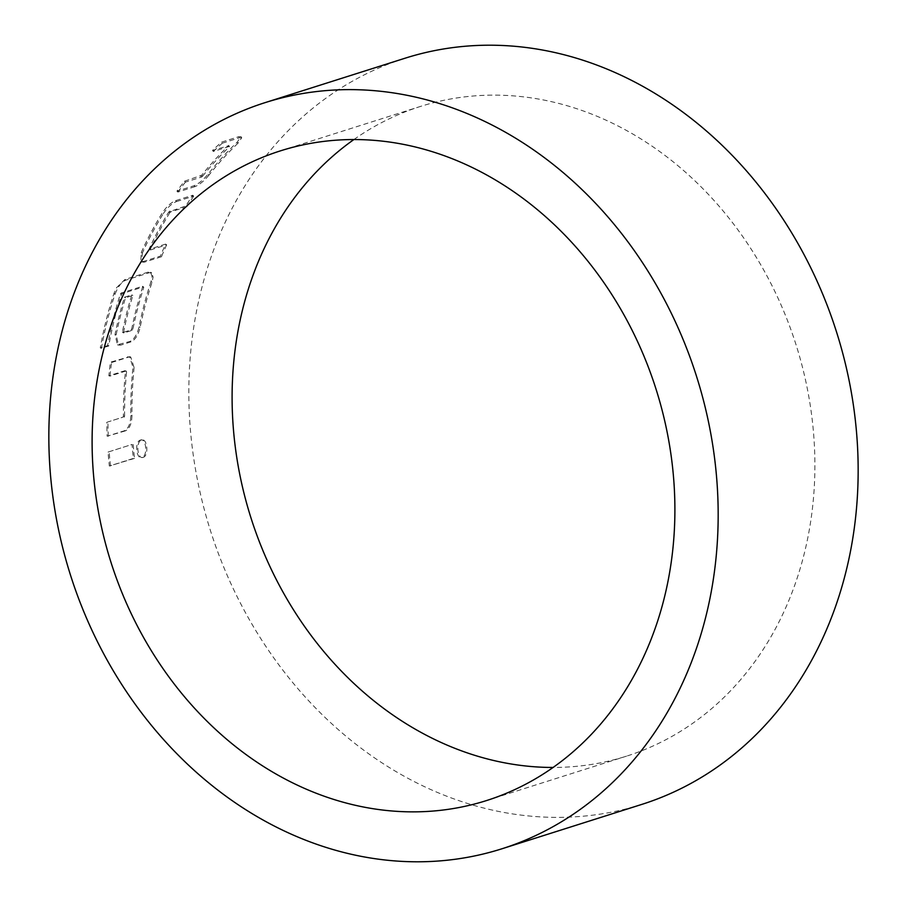 <?xml version="1.0" encoding="UTF-8"?>
<svg xmlns="http://www.w3.org/2000/svg" width="907" height="907" viewBox="0 0 907 907"><rect width="100%" height="100%" fill="white"/><g stroke="black" fill="none" stroke-linecap="round" stroke-linejoin="round"><path stroke-width="0.68" stroke-dasharray="4.54 3.4" d="M141.617 440.088L140.472 440.065C146.22 437.616 147.909 456.108 142.059 457.389L143.204 457.355C137.297 459.804 135.596 441.369 141.617 440.088C147.376 437.696 149.031 456.017 143.204 457.355L142.059 457.389C136.141 459.849 134.44 441.335 140.472 440.065L141.617 440.088M115.076 293.902L117.683 288.245C120.404 283.868 123.171 281.17 125.971 280.116L149.247 272.735L151.662 272.871L153.113 277.009L152.07 282.168A390.067 327.28 72.4 0 0 140.154 327.291C138.261 335.012 135.211 339.876 130.993 341.86L120.71 345.125L118.545 345.091L116.153 334.898A390.067 327.28 72.4 0 1 125.529 297.768L132.876 295.433A390.067 327.28 72.4 0 0 123.567 332.257L123.874 332.982L132.207 330.341L132.876 329.298A390.067 327.28 72.4 0 1 143.725 287.553L143.51 286.861L122.196 293.63L121.436 294.616A390.067 327.28 72.4 0 0 108.749 345.975L101.403 348.299A390.067 327.28 72.4 0 1 115.076 293.902L113.987 293.324L116.606 287.644L124.894 279.503L148.17 272.111L150.596 272.236L152.036 276.408L150.981 281.589L152.07 282.168M353.9 139.542A340.805 285.954 72.4 0 1 420.44 106.448A340.805 285.954 72.4 0 1 729.897 219.301A340.805 285.954 72.4 0 1 795.711 582.407A340.805 285.954 72.4 0 1 626.556 756.143A340.805 285.954 72.4 0 1 553.1 767.458M141.243 252.52A391.416 328.413 72.4 0 1 162.342 212.794C166.605 206.547 171.026 202.499 175.607 200.662L192.749 195.22A391.416 328.413 72.4 0 0 185.901 205.9L168.804 211.909A391.416 328.413 72.4 0 0 149.304 248.609L149.44 249.244L165.607 244.108A391.416 328.413 72.4 0 0 160.426 256.08L143.272 261.511L140.8 261.397L141.243 252.52L142.274 253.223A390.067 327.28 72.4 0 1 163.305 213.644L162.342 212.794M184.529 181.196L201.705 175.255A391.416 328.413 72.4 0 1 228.575 145.71L212.51 150.437A391.416 328.413 72.4 0 1 221.501 142.15L238.643 136.708L240.979 136.662L237.112 142.252A391.416 328.413 72.4 0 0 208.02 174.235C203.247 179.994 198.599 183.815 194.075 185.708L176.933 191.139A391.416 328.413 72.4 0 1 184.529 181.196L185.413 182.148L201.581 177.012L200.696 176.06M641.861 804.384A391.416 328.413 72.4 0 1 286.442 674.774A391.416 328.413 72.4 0 1 210.855 257.747A391.416 328.413 72.4 0 1 405.134 58.195M150.981 281.589A391.416 328.413 72.4 0 0 139.032 326.86C137.172 334.57 134.111 339.445 129.86 341.474L117.4 344.762L115.019 334.479A391.416 328.413 72.4 0 1 124.429 297.213L131.776 294.888A391.416 328.413 72.4 0 0 122.434 331.826L122.751 332.552L131.084 329.91L131.742 328.878A391.416 328.413 72.4 0 1 142.637 286.975L142.422 286.295L121.107 293.052L120.348 294.049A391.416 328.413 72.4 0 0 107.627 345.578L100.269 347.914A391.416 328.413 72.4 0 1 113.987 293.324M106.799 422.288L122.967 417.152L123.443 416.075A391.416 328.413 72.4 0 1 125.427 371.417L125.019 370.668L108.851 375.793A391.416 328.413 72.4 0 1 110.416 362.188L129.633 356.689L132.955 367.267A391.416 328.413 72.4 0 0 130.812 415.599C130.563 423.671 128.386 428.739 124.293 430.791L107.139 436.222A391.416 328.413 72.4 0 1 106.799 422.288L122.967 417.152M108.058 452.06L132.071 444.441A391.416 328.413 72.4 0 0 133.352 458.42L109.339 466.039A391.416 328.413 72.4 0 1 108.058 452.06L132.071 444.441M133.216 444.464A390.067 327.28 72.4 0 0 134.497 458.386L133.352 458.42M134.497 458.386L109.339 466.039M110.484 466.005A390.067 327.28 72.4 0 1 109.214 452.071M124.112 417.277L124.599 416.2L123.443 416.075M124.599 416.2A390.067 327.28 72.4 0 1 126.572 371.7L125.427 371.417M126.572 371.7L125.019 370.668M126.164 370.94L109.996 376.076L108.851 375.793M109.996 376.076A390.067 327.28 72.4 0 1 111.561 362.517L110.416 362.188M111.561 362.517L128.703 357.075L127.57 356.746M128.703 357.075L130.767 357.075L134.1 367.55L132.955 367.267M134.1 367.55A390.067 327.28 72.4 0 0 131.969 415.712L130.812 415.599M131.969 415.712C131.696 423.807 129.52 428.864 125.438 430.859L124.293 430.791M125.438 430.859L107.139 436.222M108.296 436.301A390.067 327.28 72.4 0 1 107.944 422.401M121.107 293.052L122.196 293.63M142.422 286.295L143.51 286.861M142.637 286.975L143.725 287.553M131.742 328.878L132.876 329.298M131.084 329.91L132.207 330.341M122.751 332.552L123.874 332.982M122.434 331.826L123.567 332.257M131.776 294.888L132.876 295.433M124.429 297.213L125.529 297.768M115.019 334.479L116.153 334.898M119.577 344.739L120.71 345.125M129.86 341.474L130.993 341.86M139.032 326.86L140.154 327.291M148.17 272.111L149.247 272.735M124.894 279.503L125.971 280.116M100.269 347.914L101.403 348.299M107.627 345.578L108.749 345.975M120.348 294.049L121.436 294.616M163.305 213.644C167.602 207.363 172.013 203.338 176.536 201.547L175.607 200.662M176.536 201.547L193.69 196.105L192.749 195.22M193.69 196.105A390.067 327.28 72.4 0 0 186.876 206.739L185.901 205.9M186.876 206.739L170.697 211.875L169.734 211.025M170.697 211.875L169.768 212.748L168.804 211.909M169.768 212.748A390.067 327.28 72.4 0 0 150.335 249.323L149.304 248.609M150.335 249.323L150.471 249.947L149.44 249.244M150.471 249.947L166.639 244.822L165.607 244.108M166.639 244.822A390.067 327.28 72.4 0 0 161.48 256.738L160.426 256.08M161.48 256.738L144.326 262.18L143.272 261.511M144.326 262.18L141.877 262.01L142.274 253.223M201.581 177.012L202.59 176.219L201.705 175.255M202.59 176.219A390.067 327.28 72.4 0 1 229.369 146.775L228.575 145.71M229.369 146.775L228.677 145.301M229.471 146.356L213.304 151.492L212.51 150.437M213.304 151.492A390.067 327.28 72.4 0 1 222.249 143.238L221.501 142.15M222.249 143.238L239.403 137.796L238.643 136.708M239.403 137.796L241.704 137.773L237.895 143.306L237.112 142.252M237.895 143.306A390.067 327.28 72.4 0 0 208.905 175.176L208.02 174.235M208.905 175.176C204.098 180.969 199.461 184.779 194.994 186.627L194.075 185.708M194.994 186.627L177.84 192.057L176.933 191.139M177.84 192.057A390.067 327.28 72.4 0 1 185.413 182.148M486.56 800.552L626.556 756.143M280.444 150.857L420.44 106.448M130.778 357.018L129.633 356.689M117.4 344.762L118.534 345.136M150.596 272.236L151.673 272.86M140.8 261.397L141.843 262.066M241.75 137.751L240.979 136.662"/><path stroke-width="1.36" d="M553.1 767.458A340.805 285.954 72.4 0 1 251.284 280.184A340.805 285.954 72.4 0 1 353.9 139.542M655.716 626.816A340.805 285.954 72.4 0 1 486.56 800.552A340.805 285.954 72.4 0 1 177.103 687.699A340.805 285.954 72.4 0 1 111.289 324.593A340.805 285.954 72.4 0 1 280.444 150.857A340.805 285.954 72.4 0 1 589.901 263.71A340.805 285.954 72.4 0 1 655.716 626.816M70.871 302.156A391.416 328.413 72.4 0 1 265.139 102.616A391.416 328.413 72.4 0 1 620.558 232.226A391.416 328.413 72.4 0 1 696.145 649.253A391.416 328.413 72.4 0 1 501.866 848.805A391.416 328.413 72.4 0 1 146.458 719.183A391.416 328.413 72.4 0 1 70.871 302.156M265.139 102.616L405.134 58.195A391.416 328.413 72.4 0 1 760.542 187.817A391.416 328.413 72.4 0 1 836.129 604.844A391.416 328.413 72.4 0 1 641.861 804.384L501.866 848.805"/></g></svg>
